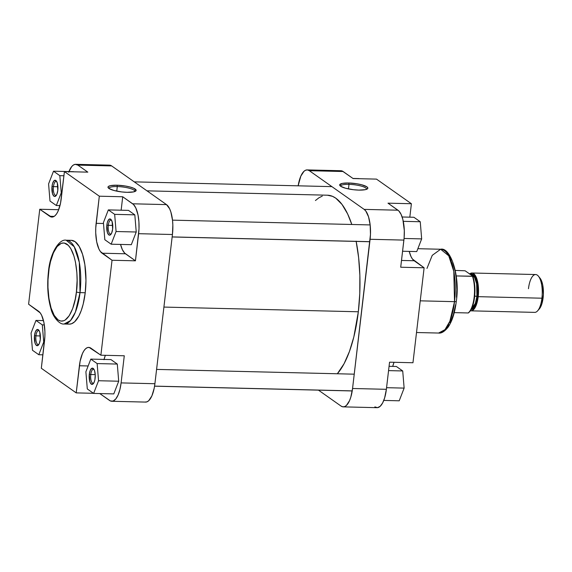 <?xml version="1.0" encoding="UTF-8"?>
<svg xmlns="http://www.w3.org/2000/svg" width="572" height="572" viewBox="0 0 572 572"><rect width="100%" height="100%" fill="white"/><g stroke="black" fill="none" stroke-linecap="round" stroke-linejoin="round"><path stroke-width="0.86" d="M108.294 225.311A7.007 2.61 -88.6 0 0 111.233 233.898A7.007 2.61 91.4 0 1 110.618 234.077A7.007 2.61 91.4 0 1 108.294 225.311L112.748 225.418L108.294 225.311A7.007 2.61 91.4 0 1 110.954 220.063A7.007 2.61 91.4 0 1 111.561 220.277A7.007 2.61 -88.6 0 0 108.294 225.311L106.857 225.01L108.294 225.311M112.641 229.086A8.13 3.032 91.4 0 1 110.782 234.52A8.13 3.032 91.4 0 1 107.643 233.212A8.13 3.032 91.4 0 1 106.857 225.01L107.429 222.15L108.909 219.369L110.675 219.176L112.119 221.636L112.641 229.086L111.64 233.111L110.003 235.099L108.823 234.913L107.372 232.454L106.857 225.01A8.13 3.032 91.4 0 1 111.147 219.634A8.13 3.032 91.4 0 1 112.641 229.086M53.461 186.622A7.007 2.61 -88.6 0 0 56.406 195.209A7.007 2.61 91.4 0 1 55.784 195.388A7.007 2.61 91.4 0 1 53.461 186.622L57.922 186.729L53.461 186.622A7.007 2.61 91.4 0 1 56.127 181.374A7.007 2.61 91.4 0 1 56.735 181.589A7.007 2.61 -88.6 0 0 53.461 186.622L52.023 186.315L53.461 186.622M57.808 190.397A8.13 3.032 91.4 0 1 55.956 195.831A8.13 3.032 91.4 0 1 52.81 194.523A8.13 3.032 91.4 0 1 52.023 186.315L52.595 183.462L54.075 180.68L55.841 180.487L57.293 182.947L57.808 190.397L56.807 194.423L55.169 196.41L53.99 196.225L52.538 193.765L52.023 186.315A8.13 3.032 91.4 0 1 56.313 180.945A8.13 3.032 91.4 0 1 57.808 190.397M35.936 335.843A7.007 2.61 -88.6 0 0 38.875 344.423A7.007 2.61 91.4 0 1 38.26 344.601A7.007 2.61 91.4 0 1 35.936 335.843L40.39 335.95L35.936 335.843A7.007 2.61 91.4 0 1 38.596 330.595A7.007 2.61 91.4 0 1 39.203 330.802A7.007 2.61 -88.6 0 0 35.936 335.843L34.499 335.535L35.936 335.843M40.276 339.611A8.13 3.032 91.4 0 1 38.424 345.045A8.13 3.032 91.4 0 1 35.285 343.736A8.13 3.032 91.4 0 1 34.499 335.535L35.5 331.503L37.137 329.522L38.86 330.251L39.761 332.168L40.276 339.611L39.275 343.643L37.638 345.624L35.914 344.895L35.014 342.978L34.499 335.535A8.13 3.032 91.4 0 1 38.782 330.158A8.13 3.032 91.4 0 1 40.276 339.611M90.769 374.531A7.007 2.61 -88.6 0 0 93.708 383.111A7.007 2.61 91.4 0 1 93.093 383.29A7.007 2.61 91.4 0 1 90.769 374.531L95.224 374.639L90.769 374.531A7.007 2.61 91.4 0 1 93.429 369.283A7.007 2.61 91.4 0 1 94.037 369.491A7.007 2.61 -88.6 0 0 90.769 374.531L89.325 374.224L90.769 374.531M95.109 378.299A8.13 3.032 91.4 0 1 93.257 383.733A8.13 3.032 91.4 0 1 90.111 382.425A8.13 3.032 91.4 0 1 89.325 374.224L90.326 370.191L91.963 368.211L93.686 368.94L94.595 370.856L95.245 375.139L94.873 379.801L94.108 382.332L92.471 384.312L90.748 383.583L89.847 381.667L89.325 374.224A8.13 3.032 91.4 0 1 93.615 368.847A8.13 3.032 91.4 0 1 95.109 378.299M117.289 186.572A13.056 2.939 6.7 0 0 108.966 188.488A13.056 2.939 -173.3 0 1 108.966 188.324A13.056 2.939 -173.3 0 1 117.289 186.572L116.752 191.141L117.289 186.572A13.056 2.939 -173.3 0 1 134.899 191.37A13.056 2.939 -173.3 0 1 134.863 191.527A13.056 2.939 6.7 0 0 117.289 186.572L117.017 185.206L117.289 186.572M127.106 192.321A14.178 3.189 -173.3 0 1 108.272 187.881A14.178 3.189 -173.3 0 1 117.017 185.206L110.56 185.628L108.322 186.522L107.979 187.108L108.909 188.445L113.928 190.476L121.686 191.927L127.106 192.321L133.562 191.899L136.143 190.419L133.977 188.381L130.194 187.051L125.175 185.979L117.017 185.206A14.178 3.189 -173.3 0 1 131.474 187.423A14.178 3.189 -173.3 0 1 135.678 191.105A14.178 3.189 -173.3 0 1 127.106 192.321M48.606 272.229C49.349 260.768 56.607 237.452 66.96 244.194C77.191 251.973 78.278 281.181 76.419 291.856A2.803 0.629 6.7 0 0 80.023 292.621L79.308 262.362L74.238 246.754L66.13 240.204A41.913 15.616 91.4 0 1 80.023 292.621L85.221 292.75A41.913 15.616 -88.6 0 0 71.328 240.333L75.082 241.67L79.201 246.475L82.561 254.347L84.863 264.629L85.964 280.523L85.221 292.75L80.023 292.621A41.913 15.616 91.4 0 1 64.1 324.002L70.485 320.606L75.361 312.198L80.023 292.621A2.803 0.629 -173.3 0 1 76.419 291.856L75.289 299.049L72.687 308.537L69.205 315.744L65.151 320.048L63.728 320.763L60.868 321.078L58.065 319.891L54.226 315.408L51.094 308.058L48.942 298.47L47.962 287.459L48.005 279.801L49.106 268.568L50.493 261.669L53.418 252.86L57.129 246.561L61.297 243.322L64.164 243.007L68.304 245.338L70.806 248.677L73.938 256.027L75.49 262.219L76.877 272.858L77.113 280.444L76.419 291.856C75.683 303.317 68.425 326.633 58.065 319.891C47.834 312.112 46.747 282.904 48.606 272.229A2.803 0.629 -173.3 0 1 48.427 271.957A2.803 0.629 6.7 0 0 48.606 272.229M145.152 402.052L146.947 401.851L148.713 400.722L151.887 395.874L154.197 388.231L154.905 383.719L121.1 382.904L119.913 389.532L118.075 395.052L115.751 399.006L113.134 401.036L110.453 400.979L99.778 393.565L109.588 400.486A24.532 9.145 91.4 0 0 111.783 401.272A24.532 9.145 91.4 0 0 121.1 382.904L124.281 355.777L121.1 382.904L154.905 383.719L172.437 234.506L172.837 224.953L172.515 220.277L170.878 212.033L169.627 208.773L166.502 204.612L111.669 165.923L109.438 165.136M103.99 359.695L105.348 355.319A24.532 9.145 -88.6 0 0 104.054 359.423M113.785 393.901L118.704 381.217L117.296 364.064L110.961 359.595L117.296 364.064L118.704 381.217L113.785 393.901L93.629 393.414L98.548 380.73L97.14 363.577L90.805 359.109L85.886 371.793L87.301 388.953L93.629 393.414L113.785 393.901M68.69 172.229L71.693 166.588L73.416 165.008L75.211 164.343L77.856 165.108L111.669 165.923L166.502 204.612L132.69 203.796L122.723 196.761L121.142 210.203L122.723 196.761L133.533 204.511L135.814 207.958L138.045 215.101L138.91 221.772L139.003 228.943L135.442 260.818L124.632 253.067L122.344 249.621L120.556 244.43A24.532 9.145 -88.6 0 0 125.468 253.782L135.442 260.818L138.624 233.691L172.437 234.506L154.905 383.719A24.532 9.145 -88.6 0 1 145.588 402.087L111.783 401.272M136.236 232.003L134.82 214.843L128.493 210.382L134.82 214.843L136.236 232.003L131.317 244.687L136.236 232.003L116.08 231.517L114.665 214.357L108.337 209.895L103.418 222.579L104.826 239.732L111.161 244.201L116.08 231.517L136.236 232.003M77.856 165.108L87.831 172.143L77.856 165.108L111.669 165.923A24.532 9.145 -88.6 0 0 109.474 165.136L75.661 164.321A24.532 9.145 91.4 0 1 77.856 165.108M71.328 240.333L66.13 240.204C59.438 238.696 49.964 252.81 48.427 271.965C46.947 285.693 47.812 298.026 51.015 308.952C52.724 316.709 59.581 324.817 64.1 324.002L69.305 324.131A41.913 15.616 -88.6 0 0 85.221 292.75L83.197 304.068L81.217 310.625L78.814 316.094L74.632 321.8L71.622 323.731L69.284 324.131M39.754 209.252L51.48 217.031L53.275 216.838L55.041 215.708L56.707 213.685L58.215 210.853L60.525 203.217L64.421 171.579L99.314 196.196L95.753 228.078L95.724 232.875L96.711 241.913L98.935 249.056L100.415 251.566L112.033 260.253L100.879 355.205L89.153 347.433L87.359 347.626L85.593 348.756L83.927 350.772L82.418 353.603L80.109 361.247L76.212 392.885L41.32 368.268L44.881 336.386L44.909 331.581L43.922 322.551L41.699 315.408L40.219 312.898L28.6 304.211L39.754 209.252L58.687 209.709L39.754 209.252L28.6 304.211L38.567 311.247A24.532 9.145 91.4 0 1 44.502 341.134L41.32 368.268L76.212 392.885L79.394 365.758L88.145 365.966L79.394 365.758A24.532 9.145 91.4 0 1 88.71 347.39A24.532 9.145 91.4 0 1 90.912 348.176L100.879 355.205L112.033 260.253L135.442 260.818L112.033 260.253L102.066 253.217L125.468 253.782L102.066 253.217A24.532 9.145 91.4 0 1 96.132 223.323L103.489 223.502L96.132 223.323L99.314 196.196L64.421 171.579L87.831 172.143L64.421 171.579L61.233 198.706A24.532 9.145 91.4 0 1 51.923 217.074A24.532 9.145 91.4 0 1 49.721 216.287L54.154 216.395L49.721 216.287L39.754 209.252M67.038 323.623L68.554 324.059M70.549 240.369L69.012 240.733M122.723 196.761L99.314 196.196L122.723 196.761M124.281 355.777L100.879 355.205L124.281 355.777M93.472 393.307L76.212 392.885L93.472 393.307M166.502 204.612L132.69 203.796A24.532 9.145 91.4 0 1 138.624 233.691L172.437 234.506A24.532 9.145 -88.6 0 0 166.502 204.612M68.94 171.579A24.532 9.145 91.4 0 1 75.661 164.321M56.328 205.512L61.247 192.828L59.831 175.668L53.503 171.2L48.584 183.891L50 201.044L56.328 205.512L61.247 192.828L61.926 192.843L61.247 192.828L59.831 175.668L63.928 175.768L59.831 175.668L53.503 171.2L73.659 171.693L53.503 171.2L48.584 183.891L50 201.044L56.328 205.512L59.981 205.598L56.328 205.512M131.317 244.687L111.161 244.201L116.08 231.517L114.665 214.357L134.82 214.843L114.665 214.357L108.337 209.895L128.493 210.382L108.337 209.895L103.418 222.579L104.826 239.732L111.161 244.201L131.317 244.687M32.468 350.257L38.803 354.726L43.715 342.042L42.307 324.882L35.972 320.42L31.052 333.104L32.468 350.257L38.803 354.726L42.893 354.826L38.803 354.726L43.715 342.042L44.394 342.056L43.715 342.042L42.307 324.882L44.33 324.932L42.307 324.882L35.972 320.42L43.486 320.599L35.972 320.42L31.052 333.104L32.468 350.257M87.301 388.953L93.629 393.414L98.548 380.73L118.704 381.217L98.548 380.73L97.14 363.577L117.296 364.064L97.14 363.577L90.805 359.109L110.961 359.595L90.805 359.109L85.886 371.793L87.301 388.953M356.12 241.141L358.637 257.715L359.867 275.475L359.767 293.729L358.337 311.776A93.215 34.735 -88.6 0 1 337.33 373.766L344.087 363.692L349.421 351.537L353.832 336.958L358.337 311.776L163.907 307.078L358.337 311.776A93.215 34.735 -88.6 0 0 356.17 241.413M327.391 195.202L332.482 196.325L335.778 198.177L342.042 204.476L347.662 214L351.801 224.481A93.215 34.735 -88.6 0 0 327.434 195.202L146.99 190.841M322.293 196.096L318.904 197.805L315.437 200.522M366.566 189.311A13.056 2.939 6.7 0 0 348.991 184.356L348.72 182.99A14.178 3.189 -173.3 0 1 363.177 185.206A14.178 3.189 -173.3 0 1 367.381 188.889A14.178 3.189 -173.3 0 1 358.801 190.104L365.265 189.682L367.503 188.789L367.846 188.202L366.917 186.865L361.897 184.835L356.878 183.762L348.72 182.99L342.263 183.412L339.682 184.892L340.605 186.229L345.624 188.26L353.389 189.711L358.801 190.104A14.178 3.189 -173.3 0 1 339.975 185.664A14.178 3.189 -173.3 0 1 348.72 182.99L348.991 184.356A13.056 2.939 -173.3 0 1 366.602 189.153A13.056 2.939 -173.3 0 1 366.566 189.311M348.455 188.924L348.991 184.356L348.455 188.924M426.969 268.411L432.246 255.341L440.626 249.249L448.741 255.798L453.803 271.407L454.518 301.666A2.803 0.629 6.7 0 0 456.306 301.301A2.803 0.629 -173.3 0 1 454.518 301.666A41.913 15.616 -88.6 0 0 440.626 249.249C450 246.732 460.374 274.71 456.306 301.294C454.969 312.419 452.259 321.014 448.176 327.084C444.594 331.524 441.398 333.512 438.602 333.047A41.913 15.616 -88.6 0 0 454.518 301.666L420.234 300.836L454.518 301.666L449.864 321.242L444.98 329.651L438.602 333.047L416.516 332.518M374.86 406.892L377.506 407.657L380.173 406.313L382.618 402.974L384.634 397.926L386.372 389.31L389.553 362.183L412.963 362.748L424.117 267.789L412.498 259.102L411.025 256.592L409.23 251.401A24.532 9.145 -88.6 0 0 414.149 260.753L401.508 260.453L414.149 260.753L424.117 267.789L400.707 267.224L404.132 237.737L404.304 230.545L402.867 219.498L401.086 214.364L398.806 210.918L387.995 203.167L397.962 210.203L364.157 209.388L365.801 211.039L368.532 216.802L370.17 225.053L370.463 234.527L352.559 388.495L350.829 397.111L349.542 400.643L346.367 405.498L344.601 406.628L342.807 406.821L341.048 406.077L318.461 390.14L341.048 406.077A24.532 9.145 91.4 0 0 343.243 406.864L377.055 407.679A24.532 9.145 -88.6 0 0 386.372 389.31L389.553 362.183L412.963 362.748L424.117 267.789L400.707 267.224L403.896 240.097L370.091 239.282L352.559 388.495L386.372 389.31L352.559 388.495A24.532 9.145 91.4 0 1 343.243 406.864M307.128 169.913L340.933 170.728A24.532 9.145 -88.6 0 1 343.128 171.514L309.323 170.699L364.157 209.388L309.323 170.699A24.532 9.145 91.4 0 0 307.128 169.913A24.532 9.145 91.4 0 0 298.148 185.821L300.829 176.126L304.004 171.278L305.77 170.149L307.564 169.948L309.323 170.699L343.128 171.514L353.103 178.55L342.263 171.021L339.582 170.964M456.492 297.268L456.813 289.618L456.249 278.349L455.198 271.393L452.695 262.462M451.644 260.003L448.005 254.511M446.246 328.135L448.906 324.91M450.15 322.808L453.367 314.764L455.619 304.69M409.824 217.174L411.397 203.732L376.505 179.115L411.397 203.732L387.995 203.167L411.397 203.732L409.824 217.174M392.735 366.402L394.029 362.29A24.532 9.145 -88.6 0 0 392.735 366.402M353.103 178.55L376.505 179.115L353.103 178.55M370.091 239.282L403.896 240.097A24.532 9.145 -88.6 0 0 397.962 210.203L364.157 209.388A24.532 9.145 91.4 0 1 370.091 239.282M340.669 186.272A13.056 2.939 -173.3 0 1 340.669 186.107A13.056 2.939 -173.3 0 1 348.991 184.356A13.056 2.939 6.7 0 0 340.669 186.272M413.913 217.274L420.248 221.743L421.664 238.896L416.745 251.58L402.588 251.244L416.745 251.58L421.664 238.896L404.068 238.467L421.664 238.896L420.248 221.743L403.281 221.328L420.248 221.743L413.913 217.274L402.137 216.988L413.913 217.274M359.087 178.586L352.938 178.435L359.087 178.586M396.389 366.488L402.717 370.956L404.132 388.109L399.213 400.8L383.776 400.421L399.213 400.8L404.132 388.109L386.558 387.687L404.132 388.109L402.717 370.956L388.567 370.613L402.717 370.956L396.389 366.488L389.067 366.309L396.389 366.488M471.021 310.839L534.734 312.376A18.926 7.05 -88.6 0 0 541.92 298.205A18.926 7.05 91.4 0 1 537.601 310.853L539.289 308.966A16.824 6.271 -88.6 0 0 543.121 297.726L541.92 298.205L478.206 296.668A18.926 7.05 91.4 0 1 471.021 310.839A18.926 7.05 91.4 0 1 470.413 310.753L472.064 310.653L474.71 308.229L476.869 303.317L478.206 296.668L541.92 298.205A18.926 7.05 -88.6 0 0 535.649 274.539L471.929 273.001A18.926 7.05 91.4 0 1 478.206 296.668L478.514 289.296L477.005 279.329L476.04 276.819L473.623 273.609L472.272 273.03L469.526 274.052M471.013 309.788L475.832 304.776L477.827 296.403L478.106 292.943L477.885 286.043L476.698 280.03L474.71 275.833L473.509 274.624L472.229 274.081L470.434 274.453L474.395 275.447L477.22 282.003L477.827 296.403L476.934 296.21L476.64 283.819L474.56 277.42L471.242 274.739A17.174 6.399 -88.6 0 1 476.934 296.21L474.688 296.16L477.827 296.403L475.632 305.255L473.316 308.794L470.72 309.759M472.737 276.097L465.115 270.785L455.269 270.406L465.115 270.785L472.608 275.99L472.465 276.333A22.079 8.23 91.4 0 1 474.124 297.333L474.567 297.24L474.124 297.333A22.079 8.23 -88.6 0 0 472.465 276.333L456.191 275.94L472.794 276.204M471.507 308.844A17.174 6.399 -88.6 0 0 476.934 296.21L475.332 303.425L471.507 308.844M468.168 312.963A22.079 8.23 -88.6 0 0 474.124 297.333A22.079 8.23 91.4 0 1 468.168 312.963L454.247 312.627L468.168 312.963M540.018 278.149L541.198 280.08L542.721 284.978L543.379 294.473L541.934 303.632L541.055 306.056L538.874 309.388M469.676 273.924A18.926 7.05 91.4 0 1 471.929 273.001M473.316 278.085L474.688 285.7L474.524 297.175M474.124 299.928L472.172 307.1L470.37 310.546M528.464 288.71A18.926 7.05 91.4 0 1 538.438 276.204A18.926 7.05 91.4 0 1 541.92 298.205L543.121 297.726A16.824 6.271 -88.6 0 0 540.032 278.164L538.438 276.204M154.576 386.121L352.23 390.891L154.576 386.121M172.151 236.908L369.805 241.677L172.151 236.908M440.626 249.249L417.86 248.698M468.454 312.905C471.557 310.253 473.595 305.026 474.574 297.24C475.418 289.182 474.817 282.16 472.787 276.176M331.91 186.636L134.256 181.86M354.24 374.174L156.585 369.405M352.216 390.955L154.569 386.179M370.156 224.925L172.501 220.148M369.798 241.742L172.143 236.965"/></g></svg>
